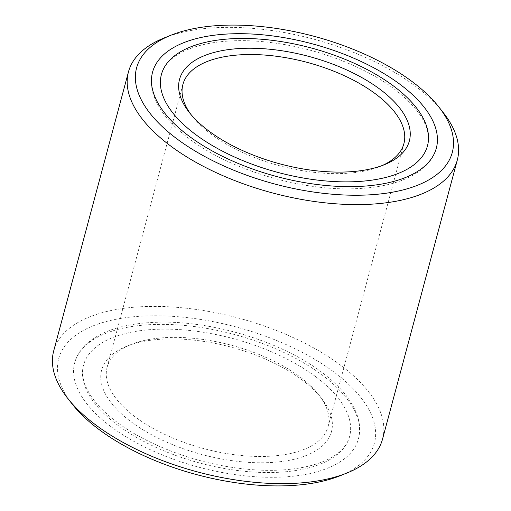 <?xml version="1.0" encoding="UTF-8"?>
<svg xmlns="http://www.w3.org/2000/svg" width="511" height="511" viewBox="0 0 511 511"><rect width="100%" height="100%" fill="white"/><g stroke="black" fill="none" stroke-linecap="round" stroke-linejoin="round"><path stroke-width="0.38" stroke-dasharray="2.56 1.92" d="M164.261 37.91A170.227 79.607 -165 0 1 181.878 32.385A170.227 79.607 -165 0 1 415.916 86.551A170.227 79.607 -165 0 1 443.312 112.676M382.541 439.077A170.227 79.607 15 0 0 341.144 365.595A170.227 79.607 15 0 0 107.106 311.423A170.227 79.607 15 0 0 53.693 350.961M72.147 404.003A163.418 76.426 -165 0 1 109.986 320.582A163.418 76.426 -165 0 1 326.088 366.476A163.418 76.426 -165 0 1 340.032 475.786M292.203 453.104A114.394 53.495 -165 0 1 166.113 435.04A114.394 53.495 -165 0 1 107.112 367.32A114.394 53.495 -165 0 1 131.174 344.465A114.394 53.495 -165 0 1 143.003 340.754A114.394 53.495 -165 0 1 318.692 394.709A114.394 53.495 -165 0 1 328.1 426.532A114.394 53.495 -165 0 1 292.203 453.104M138.973 342.408A118.967 55.635 15 0 0 126.664 346.273A118.967 55.635 15 0 0 136.82 425.848A118.967 55.635 15 0 0 294.138 459.261A118.967 55.635 15 0 0 321.687 398.529A118.967 55.635 15 0 0 138.973 342.408M382.017 165.615A114.394 53.495 -165 0 1 379.826 166.535A114.394 53.495 -165 0 1 367.997 170.246A114.394 53.495 -165 0 1 192.308 116.291A114.394 53.495 -165 0 1 190.878 114.4M316.105 377.022A137.734 64.412 -165 0 1 349.594 436.483A137.734 64.412 -165 0 1 256.784 472.247A137.734 64.412 -165 0 1 117.013 424.641A137.734 64.412 -165 0 1 83.517 365.186A137.734 64.412 -165 0 1 176.333 329.423A137.734 64.412 -165 0 1 316.105 377.022M110.395 426.225A146.881 68.691 15 0 0 259.454 476.993A146.881 68.691 15 0 0 358.435 438.853A146.881 68.691 15 0 0 322.722 375.444A146.881 68.691 15 0 0 173.657 324.677A146.881 68.691 15 0 0 74.676 362.816A146.881 68.691 15 0 0 110.395 426.225M131.174 344.465L126.664 346.273M182.9 84.468L107.112 367.32M192.308 116.291L189.313 112.471M436.324 148.184C434.407 155.191 430.543 161.412 424.718 166.854C409.464 180.447 385.862 187.748 353.919 188.744C299.337 190.744 229.049 169.352 188.834 138.424C170.016 124.218 158.161 109.431 153.255 94.062C150.949 86.461 150.719 79.154 152.565 72.147M427.483 145.814C428.78 141.049 428.703 135.869 427.253 130.273C423.728 116.974 412.824 103.286 394.543 89.221C364.662 66.43 316.596 48.136 271.833 42.669C214.428 35.297 167.851 48.666 161.406 74.517M349.594 436.483C343.149 462.334 296.572 475.703 239.167 468.332C194.404 462.864 146.338 444.57 116.457 421.779C105.553 413.527 97.205 405.166 91.405 396.689C83.561 384.847 80.93 374.346 83.517 365.186M358.435 438.853C360.287 431.827 360.044 424.5 357.726 416.88C352.814 401.531 340.958 386.763 322.166 372.576C281.951 341.648 211.663 320.256 157.081 322.256C125.138 323.252 101.536 330.553 86.282 344.146C80.457 349.588 76.593 355.809 74.676 362.816M379.826 166.535L384.336 164.727M403.888 143.68L328.1 426.532M318.692 394.709L321.687 398.529"/><path stroke-width="0.77" d="M438.853 106.997L443.312 112.676A170.227 79.607 -165 0 1 457.307 160.039A170.227 79.607 -165 0 1 403.894 199.577A170.227 79.607 -165 0 1 169.856 145.405A170.227 79.607 -165 0 1 128.459 71.923A170.227 79.607 -165 0 1 164.261 37.91L170.968 35.214A163.418 76.426 15 0 0 184.912 144.524A163.418 76.426 15 0 0 401.014 190.418A163.418 76.426 15 0 0 438.853 106.997A163.418 76.426 15 0 0 187.876 29.913A163.418 76.426 15 0 0 170.968 35.214M128.459 71.923L53.693 350.961A170.227 79.607 15 0 0 67.688 398.325A170.227 79.607 15 0 0 95.084 424.449A170.227 79.607 15 0 0 329.122 478.615A170.227 79.607 15 0 0 346.739 473.09A170.227 79.607 15 0 0 382.541 439.077L457.307 160.039M346.739 473.09L340.032 475.786A163.418 76.426 -165 0 1 323.124 481.087A163.418 76.426 -165 0 1 72.147 404.003L67.688 398.325M190.878 114.4A114.394 53.495 -165 0 1 182.9 84.468A114.394 53.495 -165 0 1 218.797 57.896A114.394 53.495 -165 0 1 344.887 75.96A114.394 53.495 -165 0 1 403.888 143.68A114.394 53.495 -165 0 1 382.017 165.615M372.027 168.592A118.967 55.635 -165 0 1 189.313 112.471A118.967 55.635 -165 0 1 216.862 51.739A118.967 55.635 -165 0 1 374.18 85.152A118.967 55.635 -165 0 1 384.336 164.727A118.967 55.635 -165 0 1 372.027 168.592M400.605 84.775A146.881 68.691 -165 0 1 436.324 148.184A146.881 68.691 -165 0 1 337.343 186.323A146.881 68.691 -165 0 1 188.278 135.556A146.881 68.691 -165 0 1 152.565 72.147A146.881 68.691 -165 0 1 251.546 34.007A146.881 68.691 -165 0 1 400.605 84.775M194.895 133.978A137.734 64.412 15 0 0 334.667 181.577A137.734 64.412 15 0 0 427.483 145.814A137.734 64.412 15 0 0 393.987 86.359A137.734 64.412 15 0 0 254.216 38.753A137.734 64.412 15 0 0 161.406 74.517A137.734 64.412 15 0 0 194.895 133.978"/></g></svg>
